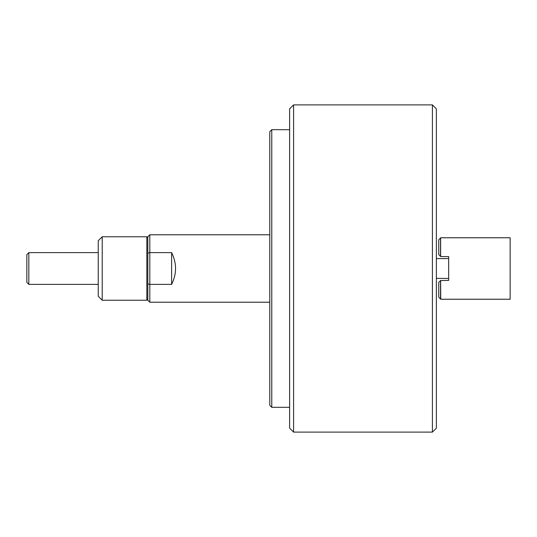 <?xml version="1.0" encoding="UTF-8"?>
<svg xmlns="http://www.w3.org/2000/svg" width="537" height="537" viewBox="0 0 537 537"><rect width="100%" height="100%" fill="white"/><g stroke="black" fill="none" stroke-linecap="round" stroke-linejoin="round"><path stroke-width="0.81" d="M289.618 428.143L289.618 108.857L293.585 104.89L293.585 432.11L289.618 428.143M432.406 104.89L436.373 108.857L436.373 428.143L432.406 432.11L432.406 104.89L293.585 104.89M432.406 432.11L293.585 432.11M448.67 279.408L448.67 280.401L440.635 280.502L440.736 299.237L510.15 299.237L510.15 237.763L440.736 237.763L438.756 239.744L438.756 254.619L440.736 256.599L448.67 256.599L448.67 257.592M440.635 280.502L438.756 282.381L438.756 297.256L440.635 299.136M448.67 280.401L448.67 256.599M440.635 237.864L440.635 256.498M440.541 299.042L440.541 280.596M440.541 256.404L440.541 237.958M149.81 302.217L147.823 300.23L147.823 236.77L149.81 234.783L149.81 252.632L171.618 252.632C176.861 263.211 176.861 273.789 171.618 284.368L149.81 284.368L149.81 302.217L269.789 302.217M269.789 234.783L149.81 234.783M149.81 284.368L147.823 283.858L147.823 253.142L149.81 252.632L149.81 284.368M171.618 252.632L171.618 284.368M26.85 254.619L28.83 252.632L28.83 284.368L26.85 282.381L26.85 254.619M98.244 284.368L28.83 284.368M98.244 252.632L28.83 252.632M147.823 237.763L146.829 236.77L102.211 236.77L102.211 300.23L98.244 296.263L98.244 240.737L102.211 236.77M147.823 299.237L146.829 300.23L146.829 236.77M146.829 300.23L102.211 300.23M436.373 278.414L448.67 278.414M436.373 258.586L448.67 258.586M269.789 405.341L269.789 131.659L271.769 129.679L271.769 407.321L269.789 405.341M289.618 407.321L271.769 407.321M289.618 129.679L271.769 129.679"/></g></svg>
